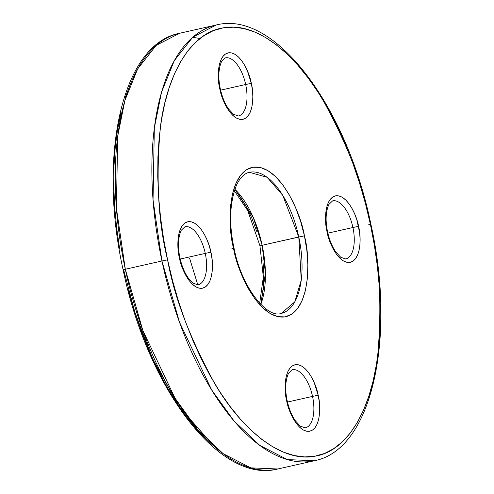<?xml version="1.0" encoding="UTF-8"?>
<svg xmlns="http://www.w3.org/2000/svg" width="494" height="494" viewBox="0 0 494 494"><rect width="100%" height="100%" fill="white"/><g stroke="black" fill="none" stroke-linecap="round" stroke-linejoin="round"><path stroke-width="0.74" d="M277.819 468.985L250.785 467.861L223.152 453.665L197.334 429.144L174.981 398.102L142.822 330.4L125.315 269.255L123.123 269.798L125.315 269.255A223.325 104.845 77.3 0 0 277.819 468.985C219.336 484.429 147.193 387.475 123.123 269.798C97.701 156.061 121.907 44.281 179.544 33.277A223.325 104.845 77.3 0 0 125.315 269.255L161.952 260.986L179.464 322.137L211.617 389.84L233.971 420.876L259.795 445.397L287.422 459.599L314.456 460.723A223.325 104.845 -102.7 0 1 161.952 260.986L125.315 269.255L116.405 208.178L117.689 136.319L124.877 100.517L137.647 68.944L156.153 45.417L179.544 33.277L216.181 25.015L192.796 37.155L174.283 60.682L161.513 92.255L154.326 128.057L153.041 199.909L161.952 260.986A223.325 104.845 -102.7 0 1 216.181 25.015C274.664 9.571 346.807 106.525 370.877 224.202L370.383 224.264C379.713 261.252 382.134 305.273 377.651 356.322C371.951 405.043 349.499 451.022 314.894 456.203C280.66 463.088 240.831 428.026 215.415 384.758C190.159 338.927 174.215 297.277 167.589 259.819L161.952 260.986L167.589 259.819L163.576 238.738L160.581 217.693L158.623 196.884L157.734 176.506L157.919 156.765L159.167 137.838L161.476 119.919L164.823 103.172L169.17 87.765L174.475 73.847L180.693 61.546L187.763 50.981L195.612 42.262L204.17 35.463L213.352 30.653L223.072 27.88L233.23 27.17L243.733 28.522L254.484 31.937L265.371 37.377L276.288 44.787L287.144 54.093L297.82 65.214L308.219 78.033L318.235 92.44L327.781 108.279L336.766 125.408L345.09 143.661L352.685 162.866L359.471 182.829L365.393 203.361L370.383 224.264L374.39 245.345L377.391 266.389L379.343 287.199L380.232 307.577L380.053 327.324L378.799 346.245L376.49 364.164L373.149 380.911L368.802 396.318L363.491 410.236L357.273 422.537L350.203 433.102L342.354 441.821L333.796 448.62L324.614 453.43L314.894 456.203L304.736 456.919L294.233 455.561L283.488 452.146L272.602 446.706L261.678 439.296L250.829 429.99L240.152 418.869L229.753 406.049L219.731 391.643L210.185 375.804L201.2 358.675L192.876 340.422L185.281 321.217L178.495 301.254L172.573 280.722L167.589 259.819C158.253 222.831 155.832 178.809 160.322 127.761C166.021 79.046 188.467 33.061 223.072 27.88C257.312 20.995 297.135 56.057 322.551 99.325C347.813 145.156 363.751 186.806 370.383 224.264L370.877 224.202C396.299 337.939 372.093 449.719 314.456 460.723L277.819 468.985M123.123 269.798L123.617 269.736L134.825 312.122L152.93 359.478L179.489 407.161L214.198 446.415M197.81 284.902L189.579 258.171M260.801 304.397L265.408 273.034L262.153 245.265L259.961 245.808L262.153 245.265A72.315 33.95 77.3 0 0 234.829 189.239L253.224 217.317L262.153 245.265L298.79 237.003L301.26 280.042L294.795 301.865L281.228 313.412C267.421 318.809 241.597 287.841 234.039 248.192L233.545 248.254C236.811 270.397 258.578 320.47 285.032 316.895C311.041 311.276 310.541 257.473 304.421 235.829L262.153 245.265A72.315 33.95 77.3 0 1 260.801 304.397M368.685 224.745L370.395 224.344M231.847 248.735L233.563 248.334M292.269 369.753A29.776 13.98 -102.7 0 1 312.535 396.398L287.465 402.048L312.535 396.398A29.776 13.98 -102.7 0 1 305.304 427.86L300.364 426.199L295.455 420.907C291.726 415.516 288.959 408.773 287.162 400.683C284.865 389.63 285.31 380.497 288.502 373.291L292.201 369.765A29.776 13.98 -102.7 0 1 312.535 396.398L318.167 395.225C316.716 385.382 307.04 363.127 295.282 364.72C283.723 367.215 283.945 391.125 286.662 400.745L290.589 413.268L293.282 418.764L296.32 423.463L299.592 427.18L302.976 429.78L306.336 431.151L309.547 431.256L312.486 430.076L315.03 427.668L317.099 424.111L318.593 419.56L319.476 414.176L319.698 408.168L319.254 401.77L318.167 395.225L314.24 382.702L311.547 377.206L308.509 372.507L305.236 368.79L301.853 366.196L298.493 364.819L295.282 364.72L292.349 365.893L289.799 368.308L287.736 371.859L286.236 376.416L285.359 381.8L285.137 387.809L285.575 394.206L286.662 400.745L287.162 400.683L286.662 400.745C288.119 410.588 297.789 432.843 309.547 431.256C321.106 428.755 320.884 404.845 318.167 395.225L312.535 396.398A29.776 13.98 -102.7 0 1 305.236 427.872M332.666 200.86A29.776 13.98 -102.7 0 1 352.932 227.512L327.868 233.162L352.932 227.512A29.776 13.98 -102.7 0 1 345.701 258.973L340.767 257.312L335.858 252.02C332.129 246.63 329.362 239.886 327.559 231.797C325.268 220.738 325.713 211.611 328.899 204.405L332.598 200.879A29.776 13.98 -102.7 0 1 352.932 227.512L358.564 226.338C357.113 216.496 347.436 194.241 335.685 195.828C324.126 198.329 324.348 222.238 327.065 231.859L328.757 238.299L330.992 244.382L333.685 249.878L336.723 254.577L339.996 258.294L343.379 260.894L346.739 262.265L349.95 262.37L352.883 261.19L355.433 258.776L357.495 255.225L358.996 250.668L359.873 245.283L360.095 239.281L359.657 232.884L356.872 219.898L354.636 213.816L351.95 208.32L348.912 203.621L345.633 199.903L342.256 197.304L338.896 195.933L335.685 195.828L332.746 197.007L330.196 199.422L328.133 202.972L326.633 207.529L325.756 212.914L325.534 218.916L325.978 225.32L327.065 231.859L327.559 231.797L327.065 231.859C328.516 241.702 338.192 263.957 349.95 262.37C361.509 259.869 361.287 235.959 358.564 226.338L352.932 227.512A29.776 13.98 -102.7 0 1 345.639 258.986M225.4 57.86A29.776 13.98 -102.7 0 1 245.672 84.505L220.602 90.161L245.672 84.505A29.776 13.98 -102.7 0 1 238.441 115.973L233.501 114.312L228.592 109.02C224.863 103.623 222.096 96.886 220.299 88.79C218.002 77.737 218.447 68.61 221.639 61.404L225.338 57.878A29.776 13.98 -102.7 0 1 245.672 84.505L251.304 83.338C249.847 73.495 240.177 51.24 228.419 52.827C216.86 55.328 217.082 79.238 219.799 88.858L223.726 101.381L226.419 106.877L229.457 111.576L232.73 115.293L236.113 117.887L239.473 119.264L242.684 119.363L245.617 118.19L248.167 115.775L250.23 112.224L251.73 107.667L252.613 102.283L252.835 96.274L252.391 89.877L251.304 83.338L247.377 70.815L244.684 65.319L241.646 60.62L238.374 56.903L234.99 54.303L231.63 52.932L228.419 52.827L225.486 54.007L222.936 56.421L220.874 59.972L219.373 64.523L218.49 69.907L218.268 75.915L218.712 82.313L219.799 88.858L220.299 88.797L219.799 88.858C221.256 98.701 230.926 120.956 242.684 119.363C254.243 116.868 254.021 92.958 251.304 83.338L245.672 84.505A29.776 13.98 -102.7 0 1 238.374 115.985M185.003 226.746A29.776 13.98 -102.7 0 1 205.269 253.397L180.205 259.047L205.269 253.397A29.776 13.98 -102.7 0 1 198.038 284.859L193.098 283.198L188.195 277.906C184.466 272.515 181.699 265.772 179.896 257.683C177.599 246.623 178.05 237.497 181.236 230.29L184.935 226.765A29.776 13.98 -102.7 0 1 205.269 253.397L210.901 252.224C209.45 242.381 199.774 220.126 188.016 221.713C176.457 224.214 176.679 248.124 179.402 257.745L181.094 264.185L183.33 270.267L186.016 275.763L189.054 280.462L192.333 284.18L195.71 286.779L199.076 288.15L202.281 288.255L205.22 287.076L207.77 284.661L209.833 281.111L211.333 276.554L212.21 271.169L212.432 265.167L211.988 258.77L210.901 252.224L209.209 245.784L206.974 239.701L204.288 234.205L201.243 229.506L197.971 225.789L194.587 223.189L191.227 221.818L188.016 221.713L185.083 222.893L182.533 225.307L180.471 228.858L178.97 233.415L178.093 238.8L177.871 244.802L178.309 251.205L179.402 257.745L179.896 257.683L179.402 257.745C180.853 267.587 190.53 289.842 202.281 288.255C213.846 285.754 213.624 261.845 210.901 252.224L205.269 253.397A29.776 13.98 -102.7 0 1 197.971 284.871M249.408 172.326L267.112 177.284L282.71 195.278L298.79 237.003L304.421 235.829C301.155 213.686 279.388 163.613 252.934 167.188C226.925 172.807 227.425 226.61 233.545 248.254L237.355 262.74L242.381 276.424L248.433 288.792L255.268 299.364L262.635 307.731L270.249 313.573L277.807 316.666L285.032 316.895L291.639 314.246L297.369 308.818L302.013 300.827L305.391 290.577L307.367 278.462L307.867 264.945L306.873 250.551L304.421 235.829L300.611 221.343L295.585 207.659L289.533 195.291L282.698 184.719L275.331 176.352L267.717 170.51L260.159 167.417L252.934 167.188L246.333 169.837L240.597 175.265L235.953 183.255L232.575 193.506L230.599 205.621L230.099 219.138L231.093 233.532L233.545 248.254L234.039 248.192C228.79 223.578 229.654 202.454 236.626 184.812C240.306 177.426 244.567 173.258 249.408 172.326A72.315 33.95 -102.7 0 1 298.79 237.003A72.315 33.95 -102.7 0 1 281.228 313.412M206.856 439.907L196.18 428.786L185.781 415.967L175.765 401.56L166.219 385.721L157.234 368.592L148.91 350.339L141.315 331.134L134.529 311.171L128.607 290.639M119.61 248.655L116.609 227.611L114.657 206.801L113.768 186.423L113.947 166.676L115.201 147.755L117.51 129.836L120.851 113.089M125.198 97.682L130.509 83.764M256.645 231.26L251.619 217.576L245.567 205.208L238.732 194.636M261.425 300.494L263.401 288.379L263.901 274.862L262.907 260.468M260.455 245.746L259.961 245.808L247.772 210.679L234.317 190.764M199.971 38.489L192.629 37.297M259.683 303.236L263.327 277.072L259.961 245.808"/></g></svg>
